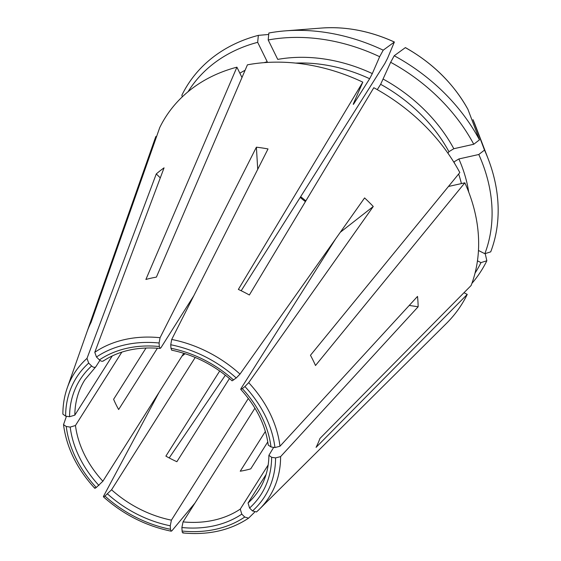 <?xml version="1.0" encoding="UTF-8"?>
<svg xmlns="http://www.w3.org/2000/svg" width="561" height="561" viewBox="0 0 561 561"><rect width="100%" height="100%" fill="white"/><g stroke="black" fill="none" stroke-linecap="round" stroke-linejoin="round"><path stroke-width="0.84" d="M248.348 398.45L171.414 520.152L170.249 525.783L170.46 529.289L171.21 531.169L171.855 530.846L194.94 503.091M254.939 408.177L183.047 521.898L181.89 527.529L182.101 531.036C182.283 532.789 182.746 533.308 183.496 532.592M257.73 169.296L256.384 147.192A156.926 122.642 32.3 0 1 268.025 148.938L171.708 339.454L170.74 344.749L170.951 348.262L171.701 350.113M169.191 457.937L225.382 375.19M219.702 370.989L165.881 456.121A103.042 80.532 -147.7 0 0 176.876 461.703L229.463 378.521M268.291 445.104L270.998 446.956L274.939 447.545L279.974 446.247L417.517 296.411A156.926 122.642 32.3 0 1 418.148 306.769L280.605 456.612A115.426 90.209 -147.7 0 1 259.336 509.29L256.566 511.898A115.426 90.209 -147.7 0 0 259.336 509.29L446.374 323.487A175.172 136.898 -147.7 0 0 467.25 294.399L316.074 447.362A128.827 100.685 -147.7 0 0 319.945 438.457L471.121 285.5A175.172 136.898 -147.7 0 0 464.852 182.816L315.499 365.513A128.827 100.685 -147.7 0 0 310.457 355.274L459.817 172.571A175.172 136.898 -147.7 0 0 373.801 87.719L249.357 294.995A128.827 100.685 -147.7 0 0 238.362 289.42L362.806 82.144A175.172 136.898 -147.7 0 0 247.422 64.831L156.4 277.12A128.827 100.685 -147.7 0 0 154.976 277.372A128.827 100.685 -147.7 0 0 145.888 279.469L236.91 67.18A175.172 136.898 -147.7 0 0 159.752 127.55L91.078 322.351A128.827 100.685 -147.7 0 0 87.207 331.256L155.881 136.449A175.172 136.898 -147.7 0 0 154.871 139.205L67.257 387.854A115.426 90.209 -147.7 0 1 86.997 358.395L156.281 173.931A156.926 122.642 32.3 0 1 164.064 167.837L94.781 352.308L96.471 357.006L99.409 359.91C101.232 361.466 102.656 361.691 103.68 360.59M405.421 47.615C432.727 63.042 453.561 83.61 467.902 109.304L467.951 109.402A409261.744 157547.804 153.8 0 1 479.466 139.85L473.75 144.261L453.821 148.721L448.94 151.68A142.199 111.127 -147.7 0 0 380.646 84.311L377.273 89.648M380.646 84.311L390.652 62.285L394.215 55.749A406943.769 30500.813 116.9 0 1 405.337 47.636L405.407 47.615M183.777 353.269L102.88 481.226L96.275 487.495C94.942 488.484 94.479 488.533 94.886 487.642M195.221 357.455L111.562 489.788L104.949 496.057C103.624 497.046 103.161 497.095 103.561 496.205L159.029 392.412M103.448 496.808L103.561 496.205M185.123 353.696L181.925 356.2M232.128 380.779L236.244 377.981L240.003 374.096L364.594 197.928A156.926 122.642 32.3 0 1 373.268 206.49L340.289 232.289M146.042 347.988L113.61 399.292A103.042 80.532 -147.7 0 0 118.651 409.53L157.424 348.199M464.852 182.816L448.449 186.483M454.712 163.609A142.199 111.127 -147.7 0 0 453.975 161.919L453.821 162.157M453.975 161.919L458.856 158.959L478.792 154.499L484.501 150.089A409261.744 157547.804 153.8 0 0 472.986 119.64L475.279 125.208A131.639 102.88 -147.7 0 0 472.986 119.64M112.27 355.912L74.83 415.14L69.564 416.732L65.623 416.136L62.881 414.137C62.881 404.909 64.34 396.157 67.257 387.854M121.842 352.126L75.462 425.497L70.202 427.089L66.254 426.493L63.526 424.642L66.45 416.262M418.148 306.769L409.235 305.429M273.67 447.355L268.901 455.301C268.747 468.176 265.479 479.725 259.07 489.907A103.042 80.532 -147.7 0 1 248.053 503.014L249.575 508.042A107.165 83.75 -147.7 0 0 271.629 457.313L268.901 455.301M280.605 456.612L275.57 457.902L271.629 457.313M182.262 96.871L181.876 95.195A173.749 135.79 -147.7 0 1 258.348 35.364A406943.769 199790.143 -102.6 0 1 268.719 34.473M258.348 35.364L257.674 42.334A169.745 132.662 -147.7 0 0 188.089 91.695M256.384 147.192L160.067 337.708L159.1 343.002L159.31 346.516L160.102 348.374L160.895 347.799L193.826 295.717M265.36 431.465L240.234 471.205A103.042 80.532 -147.7 0 0 250.746 468.856L267.786 441.9M257.674 42.334L267.225 61.752A146.316 114.353 -147.7 0 0 264.063 62.65M241.987 77.502L236.91 67.18M268.186 39.978L277.737 59.396A146.316 114.353 -147.7 0 1 372.315 73.589L379.657 56.71A169.745 132.662 -147.7 0 0 268.186 39.978L268.859 33.015A173.749 135.79 -147.7 0 1 285.416 30.855A173.749 135.79 -147.7 0 1 383.219 50.174L379.657 56.71M99.9 360.344L95.896 366.684C94.872 367.785 93.449 367.553 91.625 365.996L88.687 363.1L86.997 358.395M160.292 177.886L156.281 173.931M268.165 464.971L240.269 509.1L241.791 514.135L244.729 517.032L248.565 518.168L254.589 512.214M156.505 136.765L155.881 136.449M256.51 511.955L252.513 510.945L249.575 508.042M266.061 474.515L248.053 503.014M467.25 294.399L463.968 292.737M477.46 260.83L480.973 262.611L486.843 260.767A406943.776 252045.126 -156.5 0 0 485.202 253.6M241.188 290.752L384.86 63.491L387.525 58.344L394.341 42.054A406943.762 30500.813 116.9 0 0 383.219 50.174M448.94 151.68L447.951 153.244M372.315 73.589L369.65 78.736L353.851 103.729A142.199 111.127 -147.7 0 0 353.5 103.568M473.75 144.261A169.745 132.662 -147.7 0 0 390.652 62.285M478.463 250.472L484.844 253.712A169.745 132.662 -147.7 0 0 478.792 154.499M475.048 273.102A169.745 132.662 -147.7 0 0 480.973 262.611M362.806 82.144L353.767 102.929C353.086 104.556 353.114 104.823 353.851 103.729L353.297 104.395M321.586 28.05C345.878 26.325 370.148 30.981 394.404 42.026L394.341 42.054A131.639 102.88 -147.7 0 0 321.586 28.05L285.416 30.855M479.466 139.85A173.749 135.79 -147.7 0 0 394.215 55.749M484.844 253.712L490.714 251.861A173.749 135.79 -147.7 0 0 488.259 159.093A173.749 135.79 -147.7 0 0 484.501 150.089M471.892 283.417A173.749 135.79 -147.7 0 0 486.843 260.767M373.268 206.49L248.684 382.658L244.926 386.543L242.289 388.605L240.795 389.327L241.062 388.464L335.618 238.902M159.31 346.516A107.165 83.75 -147.7 0 0 99.409 359.91M453.821 148.721A146.316 114.353 -147.7 0 0 383.31 79.164M468.694 192.016A146.316 114.353 -147.7 0 0 458.856 158.959M461.415 183.58A142.199 111.127 -147.7 0 0 458.653 174.001M369.65 78.736A142.199 111.127 -147.7 0 0 295.724 63.098M245.087 70.279A146.316 114.353 -147.7 0 0 239.863 73.175M305.408 201.63A103.042 80.532 32.3 0 1 300.191 197.416M95.636 366.992L84.879 379.783A103.042 80.532 -147.7 0 0 74.83 415.14M91.625 365.996A107.165 83.75 -147.7 0 0 69.564 416.732M467.951 109.402A131.639 102.88 -147.7 0 0 405.337 47.636M159.1 343.002A111.344 87.018 -147.7 0 0 96.471 357.006M181.89 527.529A107.165 83.75 -147.7 0 0 241.791 514.135M182.101 531.036A111.344 87.018 -147.7 0 0 244.729 517.032M183.047 521.898A103.042 80.532 -147.7 0 0 208.629 521.197A103.042 80.532 -147.7 0 0 240.269 509.1M236.244 377.981A111.344 87.018 -147.7 0 0 170.74 344.749M233.607 380.042A107.165 83.75 -147.7 0 0 170.951 348.262M240.003 374.096A115.426 90.209 -147.7 0 0 171.708 339.454M107.586 493.996A107.165 83.75 -147.7 0 0 170.249 525.783M104.949 496.057A111.344 87.018 -147.7 0 0 170.46 529.289M111.562 489.788A103.042 80.532 -147.7 0 0 171.414 520.152M274.939 447.545A111.344 87.018 -147.7 0 0 244.926 386.543M270.998 446.956A107.165 83.75 -147.7 0 0 242.289 388.605M279.974 446.247A115.426 90.209 -147.7 0 0 248.684 382.658M70.202 427.089A107.165 83.75 -147.7 0 0 98.911 485.433M66.254 426.493A111.344 87.018 -147.7 0 0 96.275 487.495M75.462 425.497A103.042 80.532 -147.7 0 0 102.88 481.226M88.687 363.1A111.344 87.018 -147.7 0 0 65.623 416.136M252.513 510.945A111.344 87.018 -147.7 0 0 275.57 457.902M160.067 337.708A115.426 90.209 -147.7 0 0 128.238 338.851A115.426 90.209 -147.7 0 0 94.781 352.308M160.137 348.43C137.873 346.488 118.904 350.702 103.217 361.06M305.871 200.859L300.668 196.666M475.279 125.208L488.259 159.093M182.914 532.95C208.299 535.327 230.178 530.404 248.558 518.175M171.652 350.155C194.169 354.882 214.323 365.113 232.128 380.842M171.175 531.19C145.874 525.973 123.308 514.528 103.455 496.85M240.725 389.327C256.405 406.669 265.584 425.273 268.263 445.139M94.718 488.231C76.927 468.772 66.528 447.58 63.519 424.663"/></g></svg>
